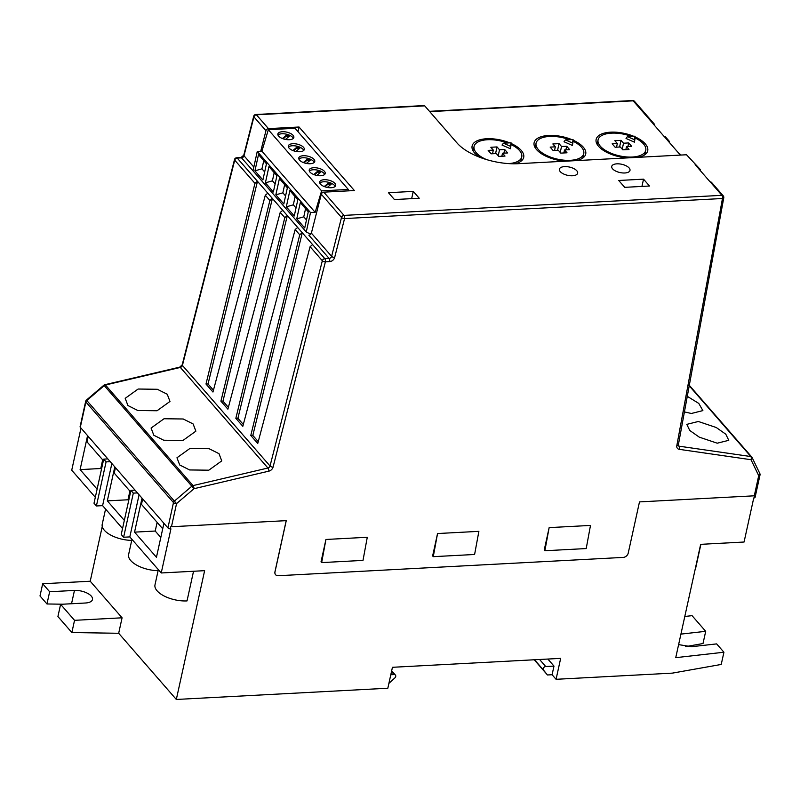 <?xml version="1.0" encoding="UTF-8"?>
<svg xmlns="http://www.w3.org/2000/svg" width="800" height="800" viewBox="0 0 800 800"><rect width="100%" height="100%" fill="white"/><g stroke="black" fill="none" stroke-linecap="round" stroke-linejoin="round"><path stroke-width="1.2" d="M564.54 166.61A9.35 4.23 12.4 0 0 559.39 169.18A9.35 4.23 12.4 0 0 563.26 173.81A9.35 4.23 12.4 0 0 572.5 175.76A9.35 4.23 12.4 0 0 577.65 173.19A9.35 4.23 12.4 0 0 573.78 168.57A9.35 4.23 12.4 0 0 564.54 166.61M616.88 163.84A9.35 4.23 12.4 0 0 611.73 166.4A9.35 4.23 12.4 0 0 615.6 171.03A9.35 4.23 12.4 0 0 624.84 172.98A9.35 4.23 12.4 0 0 629.99 170.42A9.35 4.23 12.4 0 0 626.12 165.79A9.35 4.23 12.4 0 0 616.88 163.84M324.19 179.73A8.18 3.7 12.4 0 0 319.68 181.97A8.18 3.7 12.4 0 0 323.07 186.02A8.18 3.7 12.4 0 0 331.16 187.73A8.18 3.7 12.4 0 0 335.66 185.49A8.18 3.7 12.4 0 0 332.28 181.44A8.18 3.7 12.4 0 0 324.19 179.73M335.12 186.43A8.18 3.7 12.4 0 0 323.74 181.77A8.18 3.7 12.4 0 0 319.78 183.06M313.74 167.73A8.18 3.7 12.4 0 0 309.23 169.97A8.18 3.7 12.4 0 0 312.62 174.02A8.18 3.7 12.4 0 0 320.7 175.73A8.18 3.7 12.4 0 0 325.21 173.49A8.18 3.7 12.4 0 0 321.82 169.44A8.18 3.7 12.4 0 0 313.74 167.73M324.66 174.43A8.18 3.7 12.4 0 0 313.29 169.76A8.18 3.7 12.4 0 0 309.33 171.06M303.28 155.73A8.18 3.7 12.4 0 0 298.78 157.97A8.18 3.7 12.4 0 0 302.16 162.02A8.18 3.7 12.4 0 0 310.25 163.73A8.18 3.7 12.4 0 0 314.76 161.48A8.18 3.7 12.4 0 0 311.37 157.43A8.18 3.7 12.4 0 0 303.28 155.73M314.21 162.43A8.18 3.7 12.4 0 0 302.83 157.76A8.18 3.7 12.4 0 0 298.88 159.06M292.83 143.72A8.18 3.7 12.4 0 0 288.32 145.97A8.18 3.7 12.4 0 0 291.71 150.02A8.18 3.7 12.4 0 0 299.8 151.73A8.18 3.7 12.4 0 0 304.3 149.48A8.18 3.7 12.4 0 0 300.92 145.43A8.18 3.7 12.4 0 0 292.83 143.72M303.76 150.43A8.18 3.7 12.4 0 0 292.38 145.76A8.18 3.7 12.4 0 0 288.42 147.06M282.38 131.72A8.18 3.7 12.4 0 0 277.87 133.97A8.18 3.7 12.4 0 0 281.26 138.02A8.18 3.7 12.4 0 0 289.34 139.72A8.18 3.7 12.4 0 0 293.85 137.48A8.18 3.7 12.4 0 0 290.46 133.43A8.18 3.7 12.4 0 0 282.38 131.72M293.3 138.43A8.18 3.7 12.4 0 0 281.93 133.76A8.18 3.7 12.4 0 0 277.97 135.06M189.9 448.47L176.97 457.77L179.7 464.97L189.6 469.95L208.81 470.19L221.75 460.89L219.02 453.69L209.11 448.71L189.9 448.47M164.02 418.75L151.08 428.05L153.82 435.25L163.72 440.23L182.93 440.47L195.87 431.17L193.13 423.97L183.23 418.99L164.02 418.75M138.13 389.03L125.2 398.33L127.93 405.53L137.83 410.51L157.05 410.75L169.98 401.45L167.25 394.25L157.35 389.28L138.13 389.03M717.24 443.2L699.3 437.16L689.77 430.48L686.8 424.37L698.32 421.48L716.26 427.52L725.79 434.2L728.76 440.32L717.24 443.2M687.11 396.22L698.79 403.42L702.88 410.6L691.36 413.48L684.22 411.86M507.4 142.98A24.41 11.04 12.4 0 0 487.52 139.73A24.41 11.04 12.4 0 0 474.08 146.43A24.41 11.04 12.4 0 0 486.4 159.54M508.54 163.59A24.41 11.04 12.4 0 0 521.76 156.91A24.41 11.04 12.4 0 0 511.11 144.56L510.41 148.75L502.02 145.05L503.43 143.19L510.47 146.3L510.41 148.75M509.68 142.86A26.41 11.95 12.4 0 0 486.67 138.75A26.41 11.95 12.4 0 0 472.12 146A26.41 11.95 12.4 0 0 480.03 157.39M569.4 139.69A24.41 11.04 12.4 0 0 549.52 136.44A24.41 11.04 12.4 0 0 536.08 143.14A24.41 11.04 12.4 0 0 546.18 155.22A24.41 11.04 12.4 0 0 570.32 160.32A24.41 11.04 12.4 0 0 583.76 153.62A24.41 11.04 12.4 0 0 573.11 141.27L572.42 145.46L564.03 141.75L565.43 139.9L572.47 143.01L572.42 145.46M571.69 139.57A26.41 11.95 12.4 0 0 548.67 135.46A26.41 11.95 12.4 0 0 534.12 142.71A26.41 11.95 12.4 0 0 565.08 161.2M631.41 136.4A24.41 11.04 12.4 0 0 611.53 133.15A24.41 11.04 12.4 0 0 598.08 139.85A24.41 11.04 12.4 0 0 608.19 151.93A24.41 11.04 12.4 0 0 632.32 157.03A24.41 11.04 12.4 0 0 645.76 150.33A24.41 11.04 12.4 0 0 635.12 137.98L634.42 142.17L626.03 138.46L627.43 136.61L634.48 139.72L634.42 142.17M633.69 136.28A26.41 11.95 12.4 0 0 610.67 132.17A26.41 11.95 12.4 0 0 596.13 139.42A26.41 11.95 12.4 0 0 627.08 157.91M388.9 683.39L394.98 677.81A2.34 1.78 138.9 0 0 395.42 675.08A2.34 1.78 138.9 0 0 394.11 674.58L390.8 674.75M118.68 633.28L71.86 632.54L74.54 620.33L122.08 617.8L118.68 633.28L176.32 699.46L387.83 688.23L392.44 667.3L560.67 658.37L556.07 679.3L672.34 673.13L721.23 664.45L723.92 652.23L675.74 657.66L700.66 544.34L744.06 542.03L753.76 497.93L754.4 497.9L754.88 495.72A2.34 1.06 -167.6 0 1 754.29 495.81L639.49 501.9L628.22 553.12A4.67 3.56 -41.1 0 1 623.2 557.41L278.23 575.72A4.67 3.56 -41.1 0 1 275.6 574.72A4.67 3.56 -41.1 0 1 275.56 574.66A4.67 3.56 -41.1 0 1 274.95 571.81L286.19 520.65M547.86 659.05L553.99 666.09L545.73 666.53A2.34 1.78 138.9 0 0 543.55 667.87A2.34 1.78 138.9 0 0 543.49 670.06L547.46 674.97L552.09 674.73L556.07 679.3M547.46 674.97L534.22 659.78M71.86 632.54L57.92 616.54L60.6 604.32L85.41 603.01A12.86 5.82 12.4 0 0 92.49 599.48A12.86 5.82 12.4 0 0 87.16 593.12A12.86 5.82 12.4 0 0 74.46 590.43L49.65 591.75L46.97 603.97L40 595.96L42.69 583.75L90.22 581.23L102.25 526.49M95.31 497.28L71.73 470.21L80.99 428.09M275.56 574.66L275.6 574.72A4.67 3.56 -41.1 0 1 275 571.87L286.26 520.65L171.46 526.74A2.34 1.06 -167.6 0 1 170.76 526.72L170.28 528.9L170.93 528.87L161.23 572.97L204.63 570.67L176.32 699.46M74.54 620.33L60.6 604.32M685.64 646.62L703.01 643.53L705.7 631.32L680.92 634.11M684.8 616.47L692.06 615.66L705.7 631.32M110.23 461.65L167.92 527.89L173.48 502.57L85.88 401.98L80.31 427.3L110.23 461.65L106.09 461.87L96.4 505.97L102.6 505.64L122.54 528.55M80.31 427.3A2.34 1.06 -167.6 0 1 80.09 426.69L85.66 401.37A2.34 1.06 12.4 0 0 85.88 401.98A2.34 1.78 -41.1 0 1 86.8 400.51L176.55 503.6L171.46 526.74M170.28 528.9A2.34 1.06 -167.6 0 1 167.92 527.89M124.33 520.4L107.32 500.87L114.79 466.9M111.86 463.53L102.6 505.64M97.1 489.14L80.1 469.61L87.57 435.63M139.08 494.79L129.82 536.91L161.23 572.97M163.92 523.31L156.45 557.28L134.55 532.14L142.02 498.16M123.62 537.24L121.23 534.49L130.93 490.39L133.32 493.13L123.62 537.24L129.82 536.91M96.4 505.97L94.01 503.23L103.7 459.13L107.84 458.91M754.29 495.81L758.71 475.67A2.34 1.06 12.4 0 0 760 475.03L755.09 497.35A2.34 1.06 -167.6 0 1 754.4 497.9M321.66 562.6L363 560.4L367.28 537.27L325.94 539.47L321.02 561.86L321.66 562.6L325.94 539.47M433.27 556.67L474.6 554.48L478.88 531.35L437.55 533.54L432.63 555.94L433.27 556.67L437.55 533.54M544.87 550.75L586.21 548.56L590.49 525.43L549.15 527.62L544.23 550.01L544.87 550.75L549.15 527.62M253.55 171.68A2.34 1.78 -41.1 0 0 253.74 171.66L241.51 157.85L237.23 158.07L324.83 258.66L329.11 258.43L308.88 235.21A2.34 1.78 138.9 0 0 311.38 233.13L331.61 256.36L341.52 217.47L321.29 194.24L311.38 233.13M348.09 190.88L348.29 189.45L295.03 128.3L268.34 129.72L261.9 151.18L257.26 151.43L253 170.81L306.26 231.96L309.71 233.75L311.17 233.68M321.29 194.24A2.34 1.78 -41.1 0 1 323.79 192.16L354.37 190.54L299.04 127.01L268.46 128.63A2.34 1.78 138.9 0 0 265.96 130.71L253.92 116.88A2.34 1.02 -165.7 0 1 253.7 116.26L253.7 116.26A2.34 2.34 0 0 1 255.84 114.51A2.34 1.09 -93 0 1 256.41 114.8L268.46 128.63M700.58 170.91L700.26 169.45L698.87 168.95L709.99 181.72L711.37 182.21L723.24 195.83A2.34 1.78 138.9 0 0 721.92 195.33L710.06 181.71M255.84 114.51L424.15 105.57A2.34 1.09 87 0 1 424.72 105.87L457.07 143.02A46.75 21.15 12.4 0 0 518.32 163.69L686.51 154.76L700.26 169.45M413.26 191.39L388.46 192.7L394.43 199.56L419.23 198.24L413.26 191.39L411.66 198.65M643.54 179.16L618.74 180.48L624.71 187.34L649.51 186.02L643.54 179.16L641.94 186.42M760 475.03A2.34 2.34 0 0 0 759.82 473.51L759.82 473.51A2.34 1.48 -25.8 0 1 758.71 475.67L751.01 459.71L679.3 449.35A4.67 3.56 138.9 0 1 676.81 445.68L722.47 198.51L344.57 218.57L334.66 257.46A4.67 3.56 138.9 0 1 329.66 261.61L325.38 261.84A2.34 1.02 -165.7 0 1 322.34 260.74L310.09 246.68L257.75 443.47L250.79 435.47L299.74 234.79L295.16 229.53L297.67 227.48M243.31 424.49L237.9 418.28L235.85 418.32L242.82 426.32L295.16 229.53M235.85 418.32L284.8 217.64L280.23 212.39L282.74 210.33M228.38 407.34L222.97 401.14L220.92 401.17L227.89 409.18L280.23 212.39M220.92 401.17L269.87 200.5L265.29 195.24L267.81 193.19M213.44 390.2L208.04 383.99L205.99 384.03L212.96 392.03L265.29 195.24M205.99 384.03L254.94 183.35L234.73 160.15L182.42 365.41L270.03 466L322.34 260.74A2.34 1.78 138.9 0 1 324.83 258.66A2.34 1.09 -93 0 1 325.38 261.84L273.07 467.11A2.34 1.02 -165.7 0 1 270.03 466A2.34 1.78 138.9 0 1 267.93 468.02L180.33 367.43L105.44 385L193.04 485.59L267.93 468.02A2.34 0.86 76.8 0 1 268.88 471.14A4.67 3.56 138.9 0 0 273.07 467.11M669.64 142.77L669.32 141.31L667.93 140.81L678.95 153.46L681.27 155.04M654.7 125.63L654.39 124.17L653 123.67L664.01 136.32L665.4 136.81L669.32 141.31M514.99 163.79A26.41 11.95 12.4 0 0 523.71 157.34A26.41 11.95 12.4 0 0 511.08 143.46M576.57 160.59A26.41 11.95 12.4 0 0 585.71 154.05A26.41 11.95 12.4 0 0 573.08 140.17M638.57 157.3A26.41 11.95 12.4 0 0 647.72 150.76A26.41 11.95 12.4 0 0 635.08 136.88M615.15 147.24L620.31 146.97L622.8 149.82L629 149.5L626.52 146.64L631.68 146.36L628.7 142.93L623.53 143.21L621.04 140.35L614.84 140.68L617.33 143.54L612.16 143.81L615.15 147.24M616.53 147.17L617.33 143.54M619.58 147.01L621.04 140.35M622.22 149.16L623.53 143.21M627.9 146.56L628.7 142.93M625.85 149.66L626.52 146.64M634.48 139.72L635.06 136.2L635.12 137.98M635.06 136.2L627.43 136.61M553.14 150.53L558.31 150.26L560.8 153.12L567 152.79L564.51 149.93L569.68 149.66L566.69 146.23L561.53 146.5L559.04 143.64L552.84 143.97L555.33 146.83L550.16 147.1L553.14 150.53M491.14 153.82L496.31 153.55L498.8 156.41L505 156.08L502.51 153.22L507.68 152.95L504.69 149.52L499.52 149.79L497.03 146.93L490.83 147.26L493.32 150.12L488.16 150.39L491.14 153.82M554.53 150.46L555.33 146.83M557.57 150.3L559.04 143.64M560.22 152.45L561.53 146.5M565.89 149.86L566.69 146.23M563.85 152.95L564.51 149.93M492.52 153.75L493.32 150.12M495.57 153.59L497.03 146.93M498.21 155.74L499.52 149.79M503.89 153.15L504.69 149.52M501.84 156.25L502.51 153.22M572.47 143.01L573.06 139.5L573.11 141.27M573.06 139.5L565.43 139.9M510.47 146.3L511.05 142.79L511.11 144.56M511.05 142.79L503.43 143.19M122.08 617.8L90.22 581.23M193.54 571.25L187.02 600.92A22.84 10.33 12.4 0 1 164.44 596.15A22.84 10.33 12.4 0 1 154.99 584.85L158.33 569.64M257.42 181.26L254.94 183.35M208.04 383.99L257.49 181.25M272.35 198.4L269.87 200.5M222.97 401.14L272.42 198.4M287.28 215.55L284.8 217.64M237.9 418.28L287.35 215.54M302.22 232.69L299.74 234.79M258.24 441.63L252.83 435.43L250.79 435.47M252.83 435.43L302.29 232.69M310.09 246.68L312.61 244.62M260.73 151.25L265.96 130.71M298 131.71L299.04 127.01M268.97 166.54L265.39 182.83L273.36 191.98L276.94 175.69L268.97 166.54L274.2 172.68L272.41 180.83L265.39 182.83M258.52 154.54L254.94 170.83L262.9 179.97L266.48 163.69L258.52 154.54L263.75 160.68L261.96 168.82L254.94 170.83M257.26 151.43L310.52 212.58L306.26 231.96M279.43 178.55L275.84 194.83L283.81 203.98L287.39 187.69L279.43 178.55L284.66 184.68L282.86 192.83L285.58 195.94M289.88 190.55L286.3 206.83L294.26 215.98L297.84 199.69L289.88 190.55L295.11 196.69L293.32 204.83L296.03 207.94M300.33 202.55L296.75 218.84L304.72 227.98L308.3 211.69L300.33 202.55L305.56 208.69L303.77 216.83L306.48 219.94M261.9 151.18L315.16 212.34L310.52 212.58M268.34 129.72L321.6 190.87L315.16 212.34M348.29 189.45L321.6 190.87M266.46 163.79L263.75 160.68M261.96 168.82L264.67 171.94M276.91 175.8L274.2 172.68M272.41 180.83L275.12 183.94M287.37 187.8L284.66 184.68M282.86 192.83L275.84 194.83M297.82 199.8L295.11 196.69M293.32 204.83L286.3 206.83M308.27 211.8L305.56 208.69M303.77 216.83L296.75 218.84M285.5 139.43L289.5 136.05L286.67 134.95L282.43 138.54M288.61 136.81L286.45 135.97L286.67 134.95M286.45 135.97L283.11 138.79M295.96 151.43L299.96 148.05L297.13 146.95L292.88 150.54M306.41 163.43L310.41 160.06L307.58 158.95L303.33 162.54M316.86 175.43L320.86 172.06L318.03 170.95L313.78 174.54M327.31 187.44L331.31 184.06L328.49 182.96L324.24 186.54M299.06 148.81L296.9 147.97L297.13 146.95M296.9 147.97L293.56 150.79M309.51 160.81L307.36 159.97L307.58 158.95M307.36 159.97L304.01 162.79M319.97 172.81L317.81 171.97L318.03 170.95M317.81 171.97L314.47 174.79M330.42 184.82L328.26 183.97L328.49 182.96M328.26 183.97L324.92 186.8M700.89 544.32L695.62 568.33A22.84 10.33 -167.6 0 1 695.08 569.7M131.95 539.35L128.61 554.56A22.84 10.33 12.4 0 0 158.1 570.68M105.57 509.06L102.22 524.27A22.84 10.33 12.4 0 0 131.72 540.39M103.37 460.64L87.01 441.86L88.22 436.38M101.46 469.32L100.76 468.51L80.1 469.61M100.76 468.51L102.67 459.83M130.6 491.9L114.24 473.12L115.45 467.65M128.69 500.58L127.99 499.78L107.32 500.87M127.99 499.78L129.9 491.1M130.93 490.39L135.06 490.17M162.72 528.78L141.47 504.38L142.67 498.91M160.81 537.46L155.22 531.04L134.55 532.14M155.22 531.04L157.13 522.36M103.7 459.13L106.09 461.87M133.32 493.13L137.45 492.91M678.61 644.61L691.51 646.72L716.65 643.89L723.92 652.23M49.65 591.75L42.69 583.75M46.97 603.97L62.72 604.21M552.09 674.73L553.99 666.09M678.1 445L679.14 446.19L750.85 456.55A2.34 1.27 -81.8 0 1 751.01 459.71A2.34 1.48 -25.8 0 0 752.12 457.55L759.82 473.51A2.34 1.48 -25.8 0 0 759.68 473.3M689.16 385.14L751.78 457.03A2.34 2.34 0 0 1 752.12 457.55L752.12 457.55A2.34 1.48 -25.8 0 0 751.98 457.34A2.34 1.78 138.9 0 0 751.78 457.03A2.34 1.78 138.9 0 0 750.85 456.55L689.07 385.62M323.79 192.16L344.02 215.39L721.92 195.33A2.34 1.09 -93 0 1 722.47 198.51A2.34 1.09 10.5 0 0 723.77 197.79L723.77 197.79A2.34 2.34 0 0 0 723.24 195.83M344.57 218.57A2.34 1.02 -165.7 0 1 341.52 217.47A2.34 1.78 138.9 0 1 344.02 215.39A2.34 1.09 -93 0 1 344.57 218.57M268.88 471.14L193.99 488.71A2.34 0.86 76.8 0 0 193.04 485.59A2.34 1.78 -41.1 0 0 191.85 486.21L193.99 488.71L176.55 503.6A2.34 1.06 12.4 0 1 173.48 502.57A2.34 1.78 -41.1 0 1 174.41 501.09L191.85 486.21L104.25 385.62L86.8 400.51L86.43 400.09A2.34 2.34 0 0 0 85.66 401.37M103.87 385.2L104.25 385.62A2.34 1.78 -41.1 0 1 105.44 385A2.34 0.86 76.8 0 0 104.86 384.71A2.34 2.34 0 0 0 103.87 385.2L86.43 400.09M234.51 159.53L234.51 159.53A2.34 1.02 14.3 0 0 234.73 160.15A2.34 1.78 -41.1 0 1 237.23 158.07A2.34 1.09 87 0 0 236.66 157.78A2.34 2.34 0 0 0 234.51 159.53L182.21 364.8A2.34 1.02 14.3 0 0 182.42 365.41A2.34 1.78 138.9 0 1 180.33 367.43A2.34 0.86 76.8 0 0 179.75 367.13L182.21 364.8M391.5 671.58L394.11 674.58M539.6 659.49L545.73 666.53M534.52 659.76L543.49 670.06M424.72 105.87L256.41 114.8A2.34 1.78 -41.1 0 0 253.92 116.88L244 155.77L253.83 167.05M698.94 168.94L695.13 164.57M668 140.81L664.09 136.31M653.07 123.66L633.19 100.84L429.74 111.64M680.43 155.08L679.02 153.46M74.46 590.43L71.53 603.74M429.47 111.33L632.62 100.54A2.34 1.09 87 0 1 633.19 100.84A2.34 1.78 -41.1 0 1 634.51 101.34L654.39 124.17M679.3 449.35A2.34 1.27 -81.8 0 0 679.14 446.19A2.34 1.78 -41.1 0 1 678.21 445.71L723.77 197.79M676.81 445.68A2.34 1.09 10.5 0 0 678.11 444.96M334.66 257.46A2.34 1.02 -165.7 0 1 331.61 256.36A2.34 1.78 -41.1 0 1 329.11 258.43A2.34 1.09 -93 0 1 329.66 261.61M236.66 157.78L240.94 157.55A2.34 1.09 87 0 1 241.51 157.85A2.34 1.78 138.9 0 0 244 155.77A2.34 1.02 14.3 0 1 243.79 155.16L253.7 116.26M520.78 161.37L521.76 156.91M582.78 158.08L583.76 153.62M644.78 154.79L645.76 150.33M391.67 670.77L395.42 675.08M597.1 144.3L598.08 139.85M535.1 147.6L536.08 143.14M473.1 150.89L474.08 146.43M634.51 101.34A2.34 2.34 0 0 0 632.62 100.54M104.86 384.71L179.75 367.13M240.94 157.55L243.79 155.16"/></g></svg>
